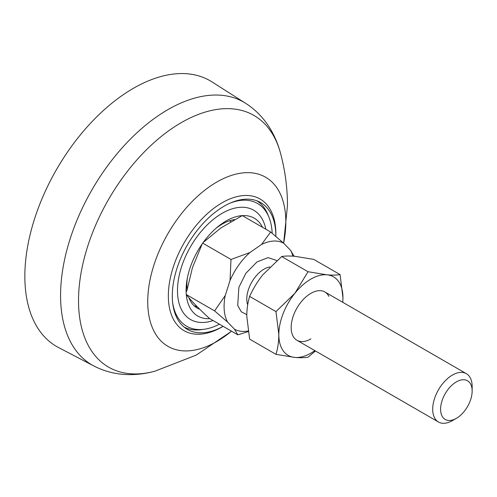 <?xml version="1.0" encoding="UTF-8"?>
<svg xmlns="http://www.w3.org/2000/svg" width="497" height="497" viewBox="0 0 497 497"><rect width="100%" height="100%" fill="white"/><g stroke="black" fill="none" stroke-linecap="round" stroke-linejoin="round"><path stroke-width="0.75" d="M222.097 326.927L223.116 326.343L222.097 326.927A76.022 43.891 -60 0 1 168.34 295.895A76.022 43.891 -60 0 1 222.097 202.788A76.022 43.891 -60 0 1 275.854 233.82L275.854 236.1A73.233 42.282 -60 0 1 275.854 236.323M93.896 365.997A151.734 87.602 120 0 1 60.578 295.491A151.734 87.602 120 0 1 167.868 109.657A151.734 87.602 120 0 1 245.586 103.264L211.933 81.875A153.436 88.59 120 0 0 93.069 120.547A153.436 88.59 120 0 0 24.85 276.257A153.436 88.59 120 0 0 58.547 347.552L93.896 365.997C104.55 371.464 115.907 374.328 127.965 374.595C136.973 374.781 145.95 373.645 154.89 371.203A145.323 83.9 120 0 1 78.52 300.617A145.323 83.9 120 0 1 181.281 122.635A145.323 83.9 120 0 1 280.588 153.486C285.141 170.595 287.44 187.953 287.477 205.559L283.65 243.195M223.103 326.336A73.233 42.282 -60 0 1 187.456 329.418A73.233 42.282 -60 0 1 176.23 270.735A73.233 42.282 -60 0 1 224.066 206.205A73.233 42.282 -60 0 1 260.683 202.577A73.233 42.282 -60 0 1 275.854 236.1M219.419 324.206A70.872 40.916 -60 0 1 204.236 329.25L201.26 329.654A72.885 42.077 -60 0 1 183.983 326.995M204.236 329.25A70.872 40.916 -60 0 1 172.627 302.536M209.809 318.658A56.49 32.616 -60 0 1 186.102 290.198A56.49 32.616 -60 0 1 187.034 279.736A56.49 32.616 -60 0 1 217.45 227.054A56.49 32.616 -60 0 1 226.048 221.01A56.49 32.616 -60 0 1 262.54 227.315M213.089 320.553A63.119 36.443 -60 0 1 177.715 285.266A63.119 36.443 -60 0 1 222.116 213.331A63.119 36.443 -60 0 1 265.827 229.21M187.4 277.792A49.868 28.789 120 0 0 186.853 285.228A49.868 28.789 120 0 0 187.058 289.509M188.922 297.765A49.868 28.789 120 0 0 197.185 308.053A49.868 28.789 120 0 0 199.769 309.264M233.727 220.065A53.701 31.007 120 0 0 233.665 219.73M234.603 219.581A49.868 28.789 120 0 0 222.116 224.153A49.868 28.789 120 0 0 215.953 228.34M256.85 200.782A72.885 42.077 -60 0 1 267.796 214.418L268.927 217.195A70.872 40.916 -60 0 1 272.17 233.248M229.993 203.174A70.872 40.916 -60 0 1 268.927 217.195M246.792 314.657L241.275 311.781L237.721 305.438L238.877 287.353L245.885 273.275L257.024 261.913L268.057 257.608L276.798 260.54M456.37 418.337L452.425 420.611A27.9 16.109 -60 0 1 444.306 423.282A27.9 16.109 -60 0 1 438.472 421.996A27.9 16.109 -60 0 1 436.198 394.251A27.9 16.109 -60 0 1 460.545 372.39A27.9 16.109 -60 0 1 466.372 373.676A27.9 16.109 -60 0 1 472.15 386.449L472.15 391.002A22.315 12.885 -60 0 1 456.37 418.337A22.315 12.885 -60 0 1 449.872 420.474A22.315 12.885 -60 0 1 441.988 400.917A22.315 12.885 -60 0 1 462.862 379.758A22.315 12.885 -60 0 1 472.15 391.002M202.149 243.977L192.451 267.659L186.748 291.248M242.225 215.623L220.848 227.968L203.211 242.474M292.901 256.154A49.52 28.59 120 0 0 290.559 250.302L283.725 243.263A49.52 28.59 120 0 0 261.509 244.499L249.854 252.569A49.52 28.59 120 0 0 230.055 280.426L225.234 295.535A49.52 28.59 120 0 0 227.651 322.149L234.485 329.188A49.52 28.59 120 0 0 248.071 330.965M248.177 331.623L237.846 334.848L209.448 318.447C199.129 308.985 191.376 300.996 186.189 294.491M234.485 329.188L237.846 334.848M227.651 322.149L214.592 310.892L186.288 294.547M225.234 295.535L214.592 310.892M230.055 280.426L230.999 259.471L202.733 243.145M249.854 252.569L230.999 259.471M261.509 244.499L270.666 232.006L242.287 215.617M283.725 243.263L270.666 232.006M290.559 250.302L293.92 255.961M230.931 221.637L230.707 221.513A41.847 24.16 120 0 0 229.378 220.836M328.865 296.361A27.9 16.109 120 0 0 310.886 293.342A27.9 16.109 120 0 0 291.161 327.511A27.9 16.109 120 0 0 310.886 338.898M342.781 302.325L342.942 297.61L340.078 274.586C336.68 275.183 332.288 275.251 326.914 274.81L308.022 271.722L294.858 293.317L275.965 311.6L278.829 334.624C278.742 341.905 277.792 348.478 275.965 354.342L294.858 357.43C300.244 357.871 304.636 357.797 308.022 357.206L315.446 350.963M340.078 274.586L313.75 259.391L294.858 256.303C289.471 255.862 285.079 255.93 281.693 256.527L262.801 274.81C257.415 281.65 253.023 288.85 249.637 296.405C247.798 302.35 246.847 308.923 246.773 316.117L249.637 339.14L275.965 354.342M308.022 271.722L281.693 256.527M275.965 311.6L249.637 296.405M342.7 302.275A45.333 26.173 120 0 0 342.942 297.61A45.333 26.173 120 0 0 326.914 274.81A45.333 26.173 120 0 0 294.858 293.317A45.333 26.173 120 0 0 278.829 334.624A45.333 26.173 120 0 0 294.858 357.43A45.333 26.173 120 0 0 314.806 350.596M231.503 331.182A97.648 56.378 -60 0 1 216.779 341.52A97.648 56.378 -60 0 1 147.733 301.654A97.648 56.378 -60 0 1 216.779 182.057A97.648 56.378 -60 0 1 285.831 221.923A97.648 56.378 -60 0 1 283.625 243.17M194.402 306.04A49.868 28.789 120 0 0 197.222 306.724M269.871 266.945A24.409 14.096 120 0 0 248.301 289.95A24.409 14.096 120 0 0 247.686 304.897M231.577 331.226L196.197 355.106L154.89 371.203M245.586 103.264C255.644 109.756 263.808 118.156 270.07 128.468C274.729 136.178 278.233 144.515 280.588 153.486M194.302 305.953L197.029 306.531M438.472 421.996L296.939 340.277M466.372 373.676L324.833 291.956M233.633 220.115L233.447 219.767"/></g></svg>
